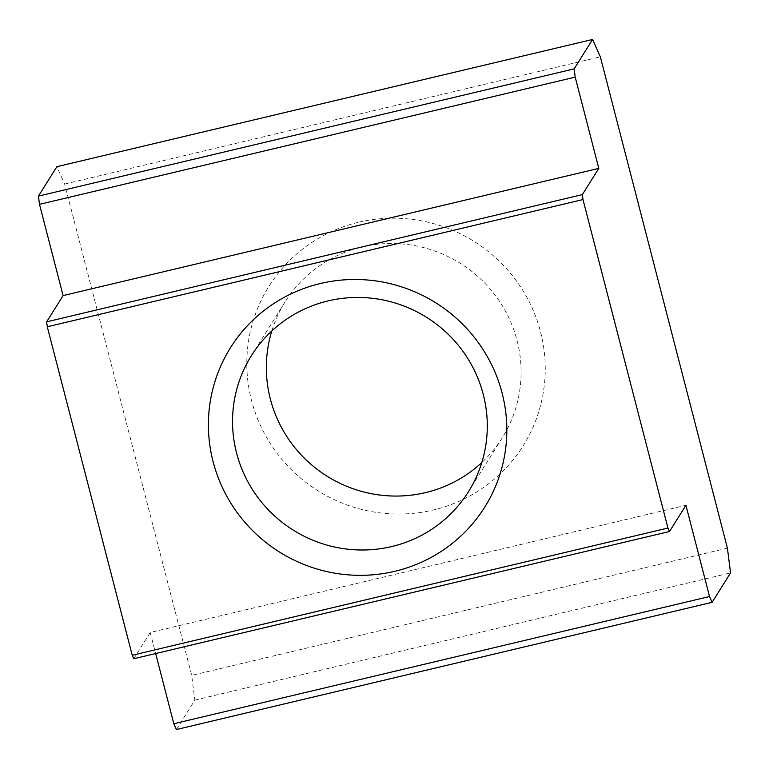 <?xml version="1.0" encoding="UTF-8"?>
<svg xmlns="http://www.w3.org/2000/svg" width="769" height="769" viewBox="0 0 769 769"><rect width="100%" height="100%" fill="white"/><g stroke="black" fill="none" stroke-linecap="round" stroke-linejoin="round"><path stroke-width="0.58" stroke-dasharray="3.85 2.88" d="M133.787 658.735L150.224 632.503L685.929 505.281M150.224 632.503L155.665 653.544M176.409 729.541L194.845 700.117L191.702 675.384L64.634 184.06L56.887 166.681M358.806 222.222A150.042 147.081 32.1 0 1 539.771 408.339A150.042 147.081 32.1 0 1 289.49 467.773A150.042 147.081 32.1 0 1 358.806 222.222M271.822 330.968A128.087 125.558 32.1 0 1 285.174 301.784A128.087 125.558 32.1 0 1 361.949 246.955A128.087 125.558 32.1 0 1 496.188 296.613A128.087 125.558 32.1 0 1 502.253 437.801A128.087 125.558 32.1 0 1 481.817 462.544M64.634 184.06L600.339 56.839M727.407 548.162L191.702 675.384M194.845 700.117L730.55 572.895M285.174 301.784L251.376 355.72M502.253 437.801L468.456 491.737"/><path stroke-width="1.15" d="M63.096 295.594L46.659 321.827L582.364 194.605L598.801 168.373L63.096 295.594L39.498 204.343L38.45 196.105L574.155 68.883L592.591 39.459L600.339 56.839L727.407 548.162L730.55 572.895L712.113 602.319L709.527 596.533L173.823 723.744L176.409 729.541L712.113 602.319M391.69 546.557A128.087 125.558 -147.9 0 0 468.456 491.737A128.087 125.558 -147.9 0 0 426.584 317.328A128.087 125.558 -147.9 0 0 251.376 355.72A128.087 125.558 -147.9 0 0 257.452 496.909A128.087 125.558 -147.9 0 0 391.69 546.557M394.824 571.3A150.042 147.081 -147.9 0 0 464.149 325.748A150.042 147.081 -147.9 0 0 213.869 385.182A150.042 147.081 -147.9 0 0 394.824 571.3M46.659 321.827L47.284 326.777L132.239 655.265L133.787 658.735L669.491 531.514L685.929 505.281L709.527 596.533M155.665 653.544L173.823 723.744M592.591 39.459L56.887 166.681L38.45 196.105M47.284 326.777L582.989 199.555L667.944 528.043L132.239 655.265M481.817 462.544A128.087 125.558 32.1 0 1 425.488 492.621A128.087 125.558 32.1 0 1 301.756 455.517A128.087 125.558 32.1 0 1 271.822 330.968M582.989 199.555L582.364 194.605M669.491 531.514L667.944 528.043M598.801 168.373L575.202 77.131L574.155 68.883M575.202 77.131L39.498 204.343"/></g></svg>
